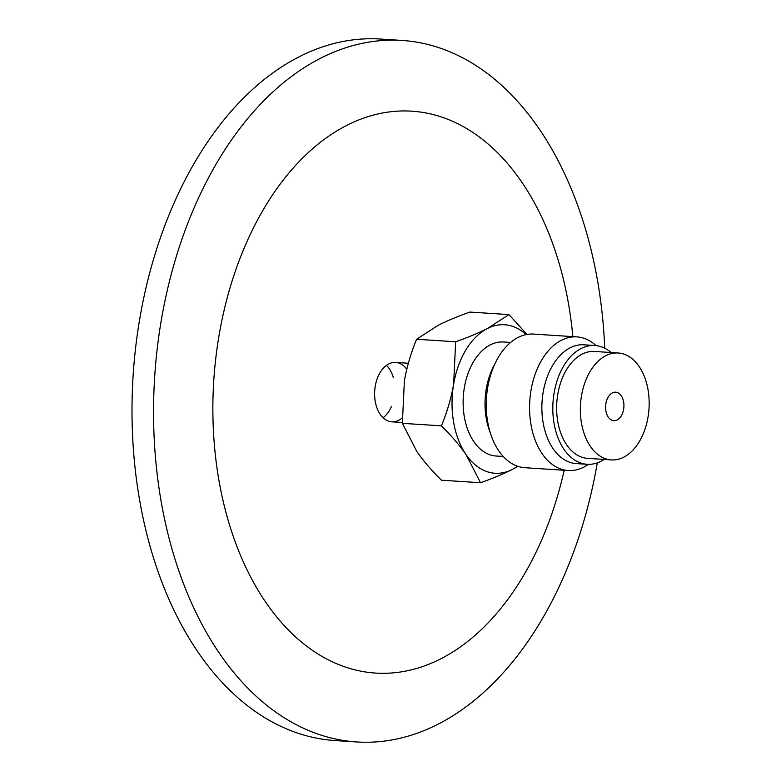 <?xml version="1.0" encoding="UTF-8"?>
<svg xmlns="http://www.w3.org/2000/svg" width="781" height="781" viewBox="0 0 781 781"><rect width="100%" height="100%" fill="white"/><g stroke="black" fill="none" stroke-linecap="round" stroke-linejoin="round"><path stroke-width="1.17" d="M383.051 417.728A29.756 19.066 93.7 0 0 391.535 406.296M393.38 377.789A29.756 19.066 93.7 0 0 386.439 365.362M402.127 418.011A29.756 19.066 -86.3 0 1 391.798 421.828A29.756 19.066 -86.3 0 1 388.801 421.252A29.756 19.066 -86.3 0 1 374.919 388.528A29.756 19.066 -86.3 0 1 395.645 362.433A29.756 19.066 -86.3 0 1 406.794 369.267M604.728 348.238A351.489 225.143 93.7 0 0 437.536 47.231A351.489 225.143 93.7 0 0 402.078 40.446A351.489 225.143 93.7 0 0 157.215 348.697A351.489 225.143 93.7 0 0 321.186 735.165A351.489 225.143 93.7 0 0 356.644 741.95A351.489 225.143 93.7 0 0 597.299 462.869M402.078 40.446L380.532 39.05A351.489 225.143 93.7 0 0 135.669 347.301A351.489 225.143 93.7 0 0 299.631 733.769A351.489 225.143 93.7 0 0 335.098 740.554L356.644 741.95M572.844 336.631A281.531 180.333 93.7 0 0 440.318 116.623A281.531 180.333 93.7 0 0 218.963 335.918A281.531 180.333 93.7 0 0 347.125 667.628A281.531 180.333 93.7 0 0 564.185 470.269M612.402 420.422A14.283 9.147 -86.3 0 1 605.734 404.714A14.283 9.147 -86.3 0 1 615.692 392.189A14.283 9.147 -86.3 0 1 623.892 407.038A14.283 9.147 -86.3 0 1 613.837 420.695A14.283 9.147 -86.3 0 1 612.402 420.422M605.9 458.867A53.567 34.315 -86.3 0 1 580.908 399.97A53.567 34.315 -86.3 0 1 618.23 352.992A53.567 34.315 -86.3 0 1 649.001 408.658A53.567 34.315 -86.3 0 1 611.298 459.902A53.567 34.315 -86.3 0 1 605.9 458.867M611.298 459.902L587.585 458.359A53.567 34.315 -86.3 0 1 582.177 457.324A53.567 34.315 -86.3 0 1 557.195 398.427A53.567 34.315 -86.3 0 1 594.507 351.45L618.23 352.992M604.172 459.433A59.522 38.123 -86.3 0 1 587.195 464.305A59.522 38.123 -86.3 0 1 581.191 463.153A59.522 38.123 -86.3 0 1 553.426 397.714A59.522 38.123 -86.3 0 1 594.897 345.514A59.522 38.123 -86.3 0 1 611.093 352.524M587.195 464.305L576.251 463.592A59.522 38.123 -86.3 0 1 570.247 462.44A59.522 38.123 -86.3 0 1 542.483 397.002A59.522 38.123 -86.3 0 1 583.944 344.802L594.897 345.514M588.376 464.353A66.961 42.887 -86.3 0 1 568.246 470.533A66.961 42.887 -86.3 0 1 532.056 429.892A66.961 42.887 -86.3 0 1 542.121 359.367A66.961 42.887 -86.3 0 1 576.905 336.894A66.961 42.887 -86.3 0 1 596.059 345.622M568.246 470.533L524.92 467.721A66.961 42.887 -86.3 0 1 491.161 435.447A66.961 42.887 -86.3 0 1 495.935 361.74A66.961 42.887 -86.3 0 1 498.786 356.566A66.961 42.887 -86.3 0 1 533.569 334.083L576.905 336.894M491.161 435.447L489.218 429.892A57.14 36.6 -86.3 0 1 493.289 366.992L495.935 361.74M503.237 456.475L496.13 456.016A57.14 36.6 -86.3 0 1 465.251 421.34A57.14 36.6 -86.3 0 1 473.842 361.164A57.14 36.6 -86.3 0 1 503.52 341.98L510.628 342.439M526.101 334.619A74.4 47.651 93.7 0 0 487.403 328.518A74.4 47.651 93.7 0 0 453.644 384.145A74.4 47.651 93.7 0 0 466.072 454.63C459.648 445.346 451.438 435.759 441.441 425.85C447.21 411.743 451.272 397.841 453.644 384.145L455.655 341.785C468.083 337.363 478.665 332.95 487.403 328.518L508.958 314.597L469.879 312.068C457.461 316.481 446.878 320.903 438.141 325.326L416.585 339.247C410.816 353.354 406.755 367.255 404.382 380.952L402.361 423.322L416.81 451.438C423.234 460.712 431.444 470.299 441.441 480.208L480.52 482.736L466.072 454.63A74.4 47.651 93.7 0 0 512.258 469.479A74.4 47.651 93.7 0 0 517.578 466.237M508.958 314.597L526.95 334.453M455.655 341.785L416.585 339.247M518.008 466.384L512.258 469.479C503.52 473.911 492.938 478.323 480.52 482.736M441.441 425.85L402.361 423.322M391.798 421.828L402.322 422.511M395.645 362.433L408.356 363.253"/></g></svg>
